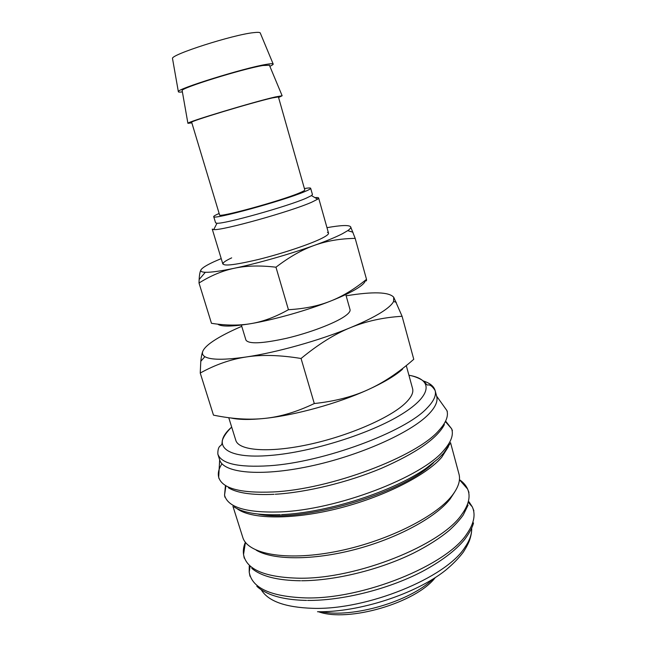 <?xml version="1.0" encoding="UTF-8"?>
<svg xmlns="http://www.w3.org/2000/svg" width="647" height="647" viewBox="0 0 647 647"><rect width="100%" height="100%" fill="white"/><g stroke="black" fill="none" stroke-linecap="round" stroke-linejoin="round"><path stroke-width="0.97" d="M221.978 463.753C218.743 468.679 217.651 473.183 218.694 477.268L219.665 459.839C223.215 472.908 259.795 476.871 309.606 466.309C359.352 455.844 410.926 432.714 428.67 414.209C435.374 407.262 438.051 401.318 436.693 396.368L435.124 390.529C433.894 386.348 430.045 383.186 423.591 381.051M218.694 477.268L218.71 477.332C222.131 488.428 240.191 493.305 272.888 491.971C330.261 489.447 417.186 456.45 439.038 430.295C445.993 422.653 448.622 416.086 446.923 410.602L442.402 404.238M257.918 514.05C300.426 523.569 402.992 493.572 433.676 462.654M232.936 506.286L242.746 537.285C247.389 553.775 284.931 561.321 334.806 551.778C384.625 542.356 435.35 517.349 452.067 495.618C458.375 487.482 460.672 480.292 458.974 474.049L450.538 442.661M236.826 508.493C250.381 519.177 290.802 520.156 336.723 508.817C382.62 497.527 425.904 475.715 441.675 457.332L448.452 446.616M256.204 550.176C272.888 560.181 312.566 560.601 354.88 549.529C397.193 538.49 435.674 517.535 450.021 499.144L454.582 492.165M321.244 611.73C352.672 618.306 410.02 601.54 432.956 579.057M318.461 611.738C348.288 622.649 416.053 602.826 435.302 577.569M182.389 91.882C179.567 92.254 178.224 92.173 178.346 91.639C176.308 89.108 244.323 67.927 266.176 64.401C270.317 63.673 272.63 63.519 273.131 63.924C273.519 64.304 272.427 65.104 269.856 66.309M172.563 58.812L172.506 58.505C170.452 54.76 232.88 34.736 253.503 32.657C257.409 32.188 259.641 32.261 260.199 32.86L260.312 33.151M191.852 122.873L187.905 123.31C186.142 122.267 254.028 101.765 275.42 96.937L282.141 95.756L278.582 97.511M182.187 90.766L182.155 90.556C180.351 88.21 242.674 68.808 262.86 65.517L269.419 65.258M219.568 214.877C217.554 218.201 280.337 201.063 299.189 193.057C303.039 191.472 304.907 190.436 304.802 189.951L278.412 96.921L272.112 97.98C251.893 102.558 188.431 121.773 191.674 122.291L219.568 214.877M219.147 213.486C215.435 215.047 213.623 216.098 213.712 216.624L215.605 222.859L216.988 223.239C224.323 224.121 287.567 206.409 306.233 198.176L311.482 195.604L312.444 194.545L310.673 188.277C310.463 187.776 308.376 187.873 304.405 188.56M213.712 216.624C211.302 220.433 283.143 200.829 304.413 191.747C308.716 189.975 310.803 188.819 310.673 188.277M222.867 264.057L212.256 229.119L213.736 229.588C221.597 230.874 291.627 211.326 311.959 202.082L317.637 199.203L318.631 198.014C318.47 197.553 317.24 197.424 314.943 197.626M241.38 325.077L245.933 340.071C248.658 344.228 262.229 343.63 286.645 338.268C309.395 332.898 334.103 323.54 344.35 316.577C348.604 313.674 350.496 311.353 350.035 309.63L345.789 294.547M241.76 326.331C232.985 330.091 225.447 333.787 219.139 337.41C210.024 342.675 204.598 347.245 202.859 351.127C201.921 353.424 202.592 355.276 204.881 356.683C210.623 359.999 224.404 360.096 246.232 356.974C276.657 352.502 319.772 340.395 350.399 327.665C365.984 321.195 377.605 315.226 385.264 309.767C389.623 306.621 392.397 303.872 393.57 301.502L393.732 297.248C388.944 291.91 373.084 291.425 346.145 295.8M202.859 351.127C201.913 353.432 201.225 356.82 200.796 361.301L200.238 373.044C215.297 364.682 230.631 359.328 246.232 356.974C261.728 354.532 280.005 355.033 301.057 358.487C318.308 344.285 334.75 334.014 350.399 327.665C366.089 321.195 383.315 317.402 402.086 316.286L393.732 297.248M402.086 316.286L413.765 359.279C398.528 372.696 383.25 382.854 367.925 389.745C383.17 382.814 394.444 376.19 401.763 369.874L402.555 369.178M406.348 365.83L412.584 388.621C413.684 392.64 411.241 397.517 405.265 403.259C389.971 417.97 348.07 436.159 308.158 444.626C268.19 453.167 238.589 450.547 235.799 440.308L228.755 417.695M367.925 389.745C352.704 396.716 334.831 401.318 314.296 403.542C296.908 411.848 280.45 416.789 264.93 418.374C295.364 415.196 337.977 403.388 367.925 389.745M230.906 417.962C238.767 419.79 250.106 419.927 264.93 418.374C249.354 420.073 232.2 418.989 213.478 415.131L200.238 373.044M314.296 403.542L301.057 358.487M231.675 257.862C227.315 259.9 224.541 261.55 223.361 262.836C221.258 266.588 232.928 265.472 258.371 259.487C282.294 253.575 310.584 244.065 322.166 238.153C328.166 235.055 329.93 233.138 327.439 232.394M221.209 258.598L214.092 261.687C206.83 265.035 202.503 267.68 201.128 269.629C200.069 271.206 199.405 274.498 199.139 279.512L199.017 283.022C210.679 275.671 222.471 270.745 234.384 268.238C257.611 263.394 290.374 254.028 314.393 245.35C326.614 240.943 335.947 237.069 342.4 233.745L347.73 230.639C350.164 228.941 351.135 227.663 350.642 226.798C348.984 224.881 341.098 225.172 326.978 227.671M201.128 269.629C200.085 271.23 201.484 272.12 205.325 272.282C210.906 272.46 220.595 271.109 234.384 268.238C246.224 265.674 260.078 265.327 275.962 267.203C289.314 256.972 302.125 249.693 314.393 245.35C326.678 240.919 340.282 238.597 355.187 238.387L350.642 226.798M365.636 280.208C366.291 281.364 366.582 281.081 366.509 279.342C354.41 289.201 342.336 296.48 330.293 301.195C342.279 296.455 351.37 292.12 357.573 288.19C362.482 285.036 365.078 282.472 365.345 280.499M330.293 301.195C318.316 305.982 304.365 308.821 288.433 309.703C275.396 317.014 262.941 321.656 251.076 323.613C274.32 319.683 306.743 310.52 330.293 301.195M217.715 324.147C221.29 326.864 232.41 326.686 251.076 323.613C239.188 325.676 225.989 325.57 211.472 323.306L214.925 323.799M366.509 279.342L355.187 238.387M288.433 309.703L275.962 267.203M211.472 323.306L199.017 283.022M231.675 427.077C226.846 431.816 223.725 436.28 222.293 440.486L221.945 443.963L220.926 445.508C218.767 446.47 217.74 449.325 217.837 454.073C221.201 463.713 238.282 467.611 269.071 465.767C323.274 462.379 405.54 431.735 427.012 408.103C433.749 401.237 436.45 395.382 435.124 390.529C432.576 386.421 430.134 384.569 427.813 384.965C427.449 385.329 426.591 384.625 425.249 382.862C425.192 381.819 418.399 376.861 408.92 375.244M231.683 427.085C211.035 444.974 224.396 459.475 270.786 455.399C311.894 452.099 370.966 433.425 401.868 414.137C433.061 394.832 432.754 379.126 408.928 375.26M225.399 486.115L224.541 495.141C227.687 507.216 245.876 512.828 279.124 511.963C336.44 510.24 422.75 477.017 444.206 449.883C451.258 441.683 453.725 434.638 451.606 428.743L446.018 421.609M245.367 542.251C243.563 546.545 242.957 550.629 243.547 554.511C246.337 569.546 264.979 577.439 299.488 578.216C356.812 579.089 441.48 544.968 461.691 514.559C468.8 504.765 470.765 496.241 467.579 489.003C465.986 485.412 463.276 482.298 459.443 479.653M249.232 566.109L249.208 572.102C251.877 588.034 270.656 596.639 305.538 597.909C362.862 599.551 447.053 565.171 466.899 533.799C474.016 523.504 475.82 514.527 472.294 506.868L469.043 501.837M261.21 589.7C268.084 601.209 285.27 607.412 312.776 608.317C366.995 610.218 445.945 577.771 464.853 547.451C469.657 540.496 471.93 534.066 471.655 528.162M444.384 424.602C437.048 438.585 416.029 453.167 381.334 468.347C347.746 482.395 306.427 492.407 275.258 494.251M449.932 443.793L443.607 453.232L438.342 458.626L426.09 468.307C393.02 491.574 327.333 512.747 281.461 514.616M468.096 505.089L463.244 515.004C459.669 520.034 454.978 525.178 449.172 530.427C439.628 538.377 427.699 545.963 413.384 553.185C379.595 569.781 335.146 580.65 301.599 580.755M473.507 522.889C472.585 527.168 469.609 532.724 464.578 539.574C455.326 550.759 441.036 561.515 421.707 571.819C387.836 589.368 342.061 600.756 307.592 600.424M256.819 586.263C259.641 589.029 263.903 591.649 269.597 594.108C279.132 598.006 291.457 600.109 306.557 600.416M251.788 568.341C261.162 576.315 277.417 580.456 300.54 580.763M234.06 506.916C243.021 512.764 258.436 515.352 280.297 514.672M228.391 487.757C237.174 493.103 252.403 495.287 274.069 494.316M219.665 459.839L217.837 454.073M218.937 478.448L218.71 477.332M225.835 486.39L224.541 495.141L224.889 497.195M245.423 542.323L243.547 554.511L244.234 558.151M250.017 566.861L249.208 572.102L250.001 576.307M172.506 58.505L178.346 91.639M182.155 90.556L187.905 123.31M216.988 223.239L213.736 229.588M393.57 301.502L396.263 302.27M204.881 356.683L200.796 361.301M328.522 233.163L318.631 198.014M311.482 195.604L317.637 199.203M269.338 65.064L282.141 95.756M260.199 32.86L273.131 63.924M471.671 528.13C471.857 531.349 471.178 535.344 469.617 540.124C468.388 543.464 466.317 547.427 463.389 552.037C458.869 558.062 452.957 564.119 445.646 570.209C416.045 593.889 359.077 612.474 317.507 611.73M473.887 510.831L472.294 506.868L468.784 502.889M468.962 492.44L467.579 489.003L459.435 479.734M452.423 430.659L451.606 428.743L445.799 422.062M447.336 411.662L446.923 410.602M436.652 396.199L446.907 410.538M347.73 230.639L352.947 232.224M205.325 272.282L199.139 279.512"/></g></svg>
